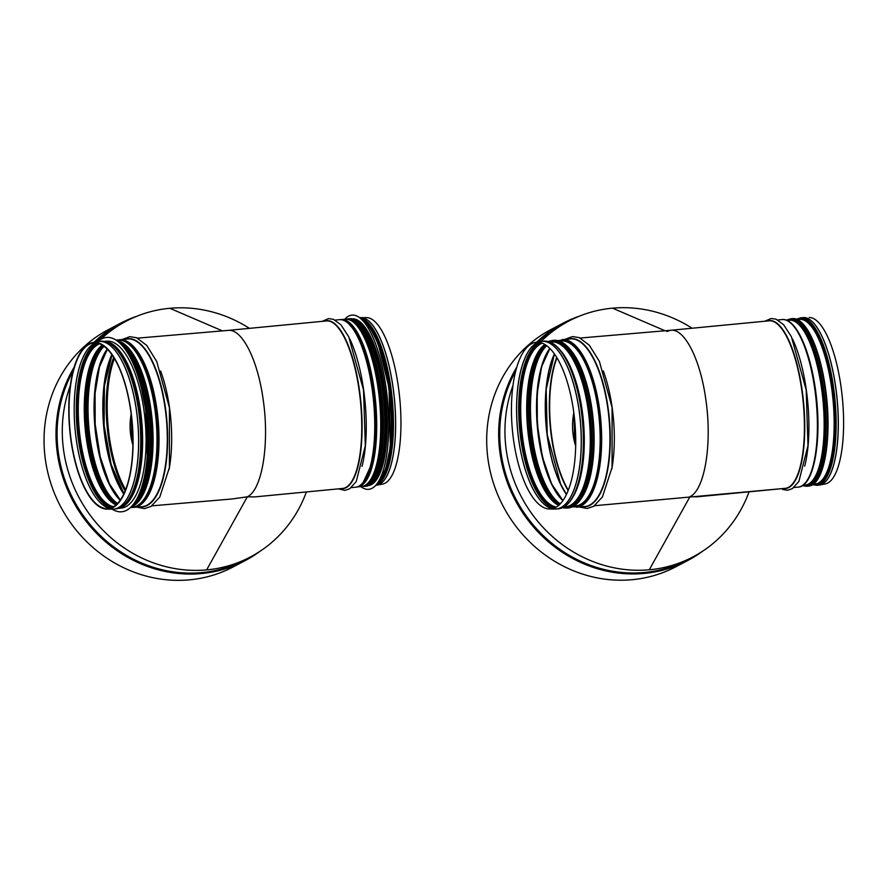 <?xml version="1.0" encoding="UTF-8"?>
<svg xmlns="http://www.w3.org/2000/svg" width="888" height="888" viewBox="0 0 888 888"><rect width="100%" height="100%" fill="white"/><g stroke="black" fill="none" stroke-linecap="round" stroke-linejoin="round"><path stroke-width="1.33" d="M306.393 491.941A133.256 123.887 -117.7 0 1 206.638 569.896L247.33 496.803L232.19 498.967L151.937 505.838M126.362 321.079A133.256 123.887 -117.7 0 0 100.511 339.582A133.256 123.887 62.3 0 1 169.874 308.291L222.433 330.891L169.874 308.291A133.256 123.887 -117.7 0 1 249.417 328.349A133.256 123.887 -117.7 0 0 126.362 321.079L121.168 323.809A133.256 123.887 -117.7 0 0 95.604 342.035M260.151 551.204A134.055 124.62 -117.7 0 1 244.977 560.716L233.022 566.999A134.055 124.62 -117.7 0 1 60.384 506.149A134.055 124.62 -117.7 0 1 108.503 329.559L120.457 323.276A134.055 124.62 -117.7 0 1 136.907 316.217M73.116 370.995A133.256 123.887 -117.7 0 0 94.15 529.115A133.256 123.887 -117.7 0 0 244.944 559.84L250.139 557.109A133.256 123.887 -117.7 0 1 106.338 533.533A133.256 123.887 -117.7 0 1 70.307 385.703A133.256 123.887 62.3 0 0 206.638 569.896L247.33 496.803L254.479 496.936L342.546 488.467A84.149 26.185 84.5 0 0 359.174 390.565A84.149 26.185 84.5 0 0 326.429 320.945L228.105 330.403M132.889 445.021C129.859 435.042 129.282 424.697 131.158 413.986M130.791 411.288A83.117 31.258 85.1 0 1 106.96 508.602A83.117 31.258 85.1 0 1 71.162 440.204A83.117 31.258 85.1 0 1 92.785 343.079A83.117 31.258 85.1 0 1 130.791 411.288M228.049 330.403L228.149 330.392C242.024 328.549 257.809 359.807 263.192 399.8C269.708 443.789 262.149 490.032 247.33 496.803M130.936 411.2A83.639 31.457 85.1 0 1 106.949 509.124A83.639 31.457 85.1 0 1 69.586 428.438A83.639 31.457 85.1 0 1 92.685 342.557A83.639 31.457 85.1 0 1 130.936 411.2M360.65 317.66A84.149 26.185 84.5 0 1 361.061 317.649L366.566 317.627A83.639 26.03 84.5 0 1 398.379 386.868A83.639 26.03 84.5 0 1 382.584 484.071L377.178 485.092A84.149 26.185 84.5 0 1 376.767 485.159M131.202 414.33L131.957 441.392L132.889 444.833M375.746 355.355A82.817 25.774 84.5 0 1 382.872 388.467A82.817 25.774 84.5 0 1 384.393 445.299M352.092 318.848A83.783 26.074 84.5 0 1 384.659 388.167A83.783 26.074 84.5 0 1 368.132 485.636M344.711 319.291A87.49 27.228 84.5 0 1 351.914 315.129A87.49 27.228 84.5 0 1 385.969 387.512A87.49 27.228 84.5 0 1 368.675 489.31A87.49 27.228 84.5 0 1 360.806 486.602M351.97 315.129L351.914 315.129A87.49 27.228 84.5 0 1 351.97 315.129A87.49 27.228 84.5 0 1 386.025 387.512A87.49 27.228 84.5 0 1 368.72 489.31A87.49 27.228 84.5 0 1 368.698 489.31L368.72 489.31M121.589 511.799A87.49 32.912 -94.9 0 0 121.612 511.788A87.49 32.912 -94.9 0 0 145.532 409.401A87.49 32.912 -94.9 0 0 106.682 337.44A87.49 32.912 -94.9 0 0 106.649 337.451L106.627 337.451A87.49 32.912 -94.9 0 0 97.847 341.625M112.199 509.179A87.49 32.912 -94.9 0 0 121.556 511.799A87.49 32.912 -94.9 0 0 145.477 409.401A87.49 32.912 -94.9 0 0 106.627 337.451M118.581 508.325L121.023 508.114A83.783 31.513 -94.9 0 0 143.923 410.067A83.783 31.513 -94.9 0 0 106.727 341.17L104.273 341.381M128.194 500.41A82.817 31.147 -94.9 0 0 139.66 410.567A82.817 31.147 -94.9 0 0 115.096 347.541M580.23 338.028L670.806 330.269C684.67 328.427 700.454 359.684 705.849 399.678C700.443 359.573 684.593 328.271 670.695 330.281L666.766 331.49L670.695 330.281C684.593 328.271 700.443 359.573 705.849 399.678C712.354 443.667 704.795 489.91 689.976 496.681L697.124 496.814L785.192 488.345A84.149 26.185 84.5 0 0 801.831 390.443A84.149 26.185 84.5 0 1 785.192 488.345L594.594 505.716M841.025 386.735A83.639 26.03 84.5 0 1 825.23 483.949L819.824 484.97A84.149 26.185 84.5 0 0 835.719 387.179A84.149 26.185 84.5 0 1 819.824 484.97L825.23 483.949A83.639 26.03 84.5 0 0 841.025 386.735A83.639 26.03 84.5 0 0 809.223 317.504A83.639 26.03 84.5 0 1 841.025 386.735M573.815 412.698C571.628 424.231 572.249 435.364 575.679 446.065C572.249 435.364 571.628 424.231 573.815 412.698C571.628 424.231 572.249 435.364 575.679 446.065M705.849 399.678C712.354 443.667 704.795 489.91 689.976 496.681L649.283 569.774L689.976 496.681C704.795 489.91 712.354 443.667 705.849 399.678M573.593 411.077A83.639 31.457 85.1 0 1 549.605 509.002A83.639 31.457 85.1 0 1 512.243 428.316A83.639 31.457 85.1 0 1 535.342 342.435A83.639 31.457 85.1 0 1 573.593 411.077M541.169 341.392A133.256 123.887 62.3 0 1 612.52 308.169A133.256 123.887 -117.7 0 1 692.074 328.227A133.256 123.887 -117.7 0 0 569.019 320.957A133.256 123.887 -117.7 0 1 692.074 328.227A133.256 123.887 -117.7 0 0 612.52 308.169L665.09 330.769L612.52 308.169A133.256 123.887 62.3 0 0 541.169 341.392A133.256 123.887 -117.7 0 1 569.019 320.957L563.813 323.687A133.256 123.887 -117.7 0 0 538.261 341.913A133.256 123.887 -117.7 0 1 563.813 323.687L569.019 320.957A133.256 123.887 -117.7 0 0 541.169 341.392A84.149 31.646 85.1 0 1 541.802 341.325A84.149 31.646 85.1 0 1 579.165 410.522A84.149 31.646 85.1 0 1 556.154 509.013A84.149 31.646 85.1 0 1 555.566 509.046M749.05 491.819A133.256 123.887 -117.7 0 1 649.283 569.774A133.256 123.887 62.3 0 1 512.964 385.581A133.256 123.887 62.3 0 0 649.283 569.774A133.256 123.887 -117.7 0 0 749.05 491.819M675.668 566.866A134.055 124.62 -117.7 0 1 503.041 506.027A134.055 124.62 -117.7 0 1 551.148 329.437A134.055 124.62 -117.7 0 0 503.041 506.027A134.055 124.62 -117.7 0 0 675.668 566.866L687.634 560.594A134.055 124.62 -117.7 0 1 534.509 528.094A134.055 124.62 -117.7 0 1 516.816 367.088A134.055 124.62 -117.7 0 0 534.509 528.094A134.055 124.62 -117.7 0 0 687.634 560.594L702.819 551.071A134.055 124.62 -117.7 0 1 687.634 560.594L702.819 551.071A134.055 124.62 -117.7 0 1 687.634 560.594L675.668 566.866M692.795 556.987A133.256 123.887 -117.7 0 1 548.984 533.411A133.256 123.887 -117.7 0 1 512.964 385.581A133.256 123.887 -117.7 0 0 548.984 533.411A133.256 123.887 -117.7 0 0 692.795 556.987L687.601 559.718A133.256 123.887 -117.7 0 1 536.807 528.993A133.256 123.887 -117.7 0 1 515.762 370.862A133.256 123.887 -117.7 0 0 536.807 528.993A133.256 123.887 -117.7 0 0 687.601 559.718L692.795 556.987M573.937 413.686L574.614 441.269L575.702 445.221M250.904 556.709A133.455 124.065 -117.7 0 1 96.071 531.579A133.455 124.065 -117.7 0 1 73.36 370.052M95.205 342.102A133.455 124.065 -117.7 0 1 127.128 320.679M260.162 551.193L244.977 560.716A134.055 124.62 -117.7 0 1 91.864 528.216A134.055 124.62 -117.7 0 1 74.159 367.21M93.995 342.324A134.055 124.62 -117.7 0 1 120.457 323.276L136.93 316.206M125.619 489.688A83.616 31.446 85.1 0 1 114.386 358.552M125.13 490.92A84.327 31.713 85.1 0 1 113.697 357.42M123.865 493.784A84.327 31.713 85.1 0 1 111.966 354.812M123.754 494.017A83.616 31.446 85.1 0 1 111.821 354.601M119.924 499.966A83.084 31.247 85.1 0 1 95.282 426.229A83.084 31.247 85.1 0 1 107.026 349.384M120.191 500.221A82.295 30.947 85.1 0 1 94.85 426.273A82.295 30.947 85.1 0 1 107.248 349.095M117.56 503.463A82.295 30.947 85.1 0 1 88.822 426.784A82.295 30.947 85.1 0 1 104.096 346.342M117.138 503.896A82.584 31.058 85.1 0 1 88.145 426.851A82.584 31.058 85.1 0 1 103.607 345.987M116.228 504.75A83.516 31.413 85.1 0 1 87.08 426.939A83.516 31.413 85.1 0 1 102.575 345.299M102.375 345.177L96.648 351.548L89.666 367.898L85.27 394.283L85.37 425.063L90.376 457.509L99.6 484.548L109.157 499.422L116.051 504.895A83.616 31.446 85.1 0 1 86.846 426.95A83.616 31.446 85.1 0 1 102.398 345.199M110.079 500.71A82.984 31.213 85.1 0 1 85.47 427.073A82.984 31.213 85.1 0 1 97.203 350.327M115.973 504.972A82.184 30.914 85.1 0 1 85.037 427.106A82.184 30.914 85.1 0 1 102.287 345.121M113.597 506.693A82.184 30.914 85.1 0 1 79.054 427.628A82.184 30.914 85.1 0 1 99.656 343.823M112.965 507.059A82.506 31.036 85.1 0 1 78.344 427.683A82.506 31.036 85.1 0 1 98.968 343.578M111.222 507.847A83.505 31.413 85.1 0 1 77.289 427.772A83.505 31.413 85.1 0 1 97.114 343.101M110.945 507.947A83.616 31.446 85.1 0 1 77.045 427.794A83.616 31.446 85.1 0 1 96.814 343.046M109.624 508.313A83.616 31.446 85.1 0 1 74.992 427.972A83.616 31.446 85.1 0 1 95.46 342.912A83.616 31.446 85.1 0 0 74.969 427.972A83.616 31.446 85.1 0 0 109.613 508.313M160.65 371.051A84.149 31.646 85.1 0 1 169.519 407.825A84.149 31.646 85.1 0 1 169.086 469.475M125.652 339.172A84.382 31.735 85.1 0 1 165.468 408.136A84.382 31.735 85.1 0 1 140.015 506.859M117.838 339.96L127.772 338.994A84.149 31.646 85.1 0 1 165.135 408.191A84.149 31.646 85.1 0 1 142.136 506.682L132.179 507.425M119.48 339.704A84.149 31.646 85.1 0 1 156.854 408.902A84.149 31.646 85.1 0 1 133.844 507.392M125.93 342.035A83.35 31.346 85.1 0 1 155.833 409.102A83.35 31.346 85.1 0 1 139.805 503.996M129.493 344.566A83.084 31.247 85.1 0 1 155.733 409.157A83.084 31.247 85.1 0 1 142.879 500.888M140.104 358.497A82.817 31.147 85.1 0 1 155.4 409.224A82.817 31.147 85.1 0 1 150.971 485.37M126.251 348.118A82.817 31.147 85.1 0 1 149.373 409.734A82.817 31.147 85.1 0 1 139.083 497.946M118.97 342.269A83.861 31.546 85.1 0 1 128.05 350.238L128.66 351.004A82.917 31.191 85.1 0 1 149.217 409.734A82.917 31.191 85.1 0 1 140.97 494.694L140.493 495.548A83.861 31.546 85.1 0 1 132.9 504.95M118.792 342.113L128.05 350.238A83.861 31.546 85.1 0 1 148.84 409.634A83.861 31.546 85.1 0 1 140.493 495.548L132.756 505.128M119.181 342.457A84.149 31.646 85.1 0 1 148.374 409.634A84.149 31.646 85.1 0 1 133.078 504.728M124.109 347.763A84.149 31.646 85.1 0 1 146.997 409.745A84.149 31.646 85.1 0 1 137.03 498.656M136.419 371.473A83.35 31.346 85.1 0 1 145.976 409.945A83.35 31.346 85.1 0 1 145.133 473.204M139.472 380.819A82.984 31.213 85.1 0 1 145.843 410.012A82.984 31.213 85.1 0 1 146.553 463.469M117.96 350.716A82.717 31.113 85.1 0 1 139.527 410.589A82.717 31.113 85.1 0 1 130.469 496.792M108.125 342.635A83.827 31.524 85.1 0 1 120.313 353.879L120.857 354.667A82.828 31.147 85.1 0 1 139.372 410.589A82.828 31.147 85.1 0 1 132.656 492.407L132.257 493.284A83.827 31.524 85.1 0 1 122.156 506.426M139.05 410.478A83.827 31.524 85.1 0 1 132.257 493.284L129.47 498.479C125.486 504.917 120.846 508.413 115.562 508.957A84.149 31.646 85.1 0 0 138.572 410.467A84.149 31.646 85.1 0 0 101.199 341.269C106.505 340.903 111.666 343.556 116.694 349.228L120.313 353.879A83.827 31.524 85.1 0 1 139.05 410.478M98.557 341.514A84.149 31.646 85.1 0 1 99.145 341.447A84.149 31.646 85.1 0 1 136.508 410.645A84.149 31.646 85.1 0 1 113.509 509.135A84.149 31.646 85.1 0 1 112.909 509.168M101.199 341.269L97.969 341.603A84.149 31.646 85.1 0 1 136.452 410.656A84.149 31.646 85.1 0 1 112.321 509.179L115.562 508.957M324.719 321.101A84.382 26.263 84.5 0 1 359.496 390.498A84.382 26.263 84.5 0 1 340.837 488.633M349.794 338.983A84.149 26.185 84.5 0 1 363.669 390.132A84.149 26.185 84.5 0 1 362.038 466.311M372.161 389.31A84.149 26.185 84.5 0 1 355.522 487.212C371.961 486.724 379.742 437.296 372.716 389.333C367.221 349.428 352.947 317.915 339.405 319.691A84.149 26.185 84.5 0 1 372.161 389.31M348.762 323.843A83.35 25.941 84.5 0 1 372.683 389.377A83.35 25.941 84.5 0 1 363.914 481.363M365.645 356.321A82.817 25.774 84.5 0 1 372.771 389.444A82.817 25.774 84.5 0 1 374.303 446.264M357.72 326.307A82.817 25.774 84.5 0 1 378.954 388.844A82.817 25.774 84.5 0 1 372.239 477.233M354.534 322.91A82.917 25.808 84.5 0 1 379.176 388.811A82.917 25.808 84.5 0 1 369.752 481.174M347.252 319.236A83.861 26.096 84.5 0 1 380.175 388.578A83.861 26.096 84.5 0 1 363.314 486.169M346.42 319.181L348.096 318.859A84.149 26.185 84.5 0 1 380.852 388.478A84.149 26.185 84.5 0 1 364.213 486.38L365.623 486.247C382.051 485.747 389.843 436.33 382.806 388.367A83.35 25.941 84.5 0 1 374.014 480.386M348.096 318.859L349.495 318.725A84.149 26.185 84.5 0 1 382.251 388.345A84.149 26.185 84.5 0 1 365.623 486.247M358.852 322.866A83.35 25.941 84.5 0 1 382.772 388.4C377.311 348.462 363.037 316.938 349.495 318.725M380.43 374.303A82.717 25.741 84.5 0 1 382.839 388.489A82.717 25.741 84.5 0 1 385.381 425.729M373.06 332.734A82.828 25.774 84.5 0 1 389.199 387.856A82.828 25.774 84.5 0 1 386.069 468.009M360.75 318.581A83.827 26.085 84.5 0 1 390.187 387.623A83.827 26.085 84.5 0 1 376.69 484.238M359.94 317.915A84.149 26.185 84.5 0 1 390.887 387.512A84.149 26.185 84.5 0 1 376.024 485.048M392.996 387.312A84.149 26.185 84.5 0 1 376.368 485.214L377.178 485.092A84.149 26.185 84.5 0 0 393.062 387.301A84.149 26.185 84.5 0 0 361.061 317.649L360.251 317.682A84.149 26.185 84.5 0 1 392.996 387.312M361.183 484.682A83.35 25.941 -95.5 0 0 364.202 349.694A83.35 25.941 -95.5 0 0 345.443 321.101M344.255 320.513A83.516 25.996 84.5 0 1 364.235 349.595A83.516 25.996 84.5 0 1 375.946 432.378A83.516 25.996 84.5 0 1 360.128 485.481M356.976 486.957L357.52 486.924A84.038 26.152 -95.5 0 0 376.423 437.34A84.038 26.152 -95.5 0 0 364.835 349.206A84.038 26.152 -95.5 0 0 341.425 319.602L340.892 319.669M341.425 319.602L345.443 319.214A84.038 26.152 84.5 0 1 368.853 348.818A84.038 26.152 84.5 0 1 380.441 436.952A84.038 26.152 84.5 0 1 361.538 486.535L357.52 486.924M369.819 480.819A83.516 25.996 -95.5 0 0 369.253 349.117A83.516 25.996 -95.5 0 0 354.656 323.243M132.312 505.638A83.35 31.346 -94.9 0 0 151.526 421.411A83.35 31.346 -94.9 0 0 118.271 341.691M117.949 341.425A83.516 31.413 85.1 0 1 151.593 421.411A83.516 31.413 85.1 0 1 132.035 505.949M130.858 507.17A84.038 31.613 -94.9 0 0 152.281 421.356A84.038 31.613 -94.9 0 0 116.583 340.426M116.084 340.104L117.538 339.982A84.038 31.613 85.1 0 1 156.199 421.012A84.038 31.613 85.1 0 1 131.879 507.448L130.436 507.57M144.233 498.89A83.516 31.413 -94.9 0 0 156.488 420.99A83.516 31.413 -94.9 0 0 131.158 346.32M362.881 327.05A83.25 25.907 84.5 0 1 382.994 388.4A83.25 25.907 84.5 0 1 377.167 475.524M352.525 318.936A83.783 26.074 84.5 0 1 383.649 388.256A83.783 26.074 84.5 0 1 368.542 485.459M362.593 320.346A83.783 26.074 84.5 0 1 388.678 387.779A83.783 26.074 84.5 0 1 378.166 482.151M365.257 322.477A83.25 25.907 84.5 0 1 389.022 387.823A83.25 25.907 84.5 0 1 380.364 479.553M147.563 450.671A83.25 31.313 -94.9 0 0 145.699 409.99A83.25 31.313 -94.9 0 0 142.646 393.262M118.826 508.236A83.783 31.513 -94.9 0 0 140.493 410.356A83.783 31.513 -94.9 0 0 104.54 341.425M124.065 505.061A83.25 31.313 -94.9 0 0 139.816 410.489A83.25 31.313 -94.9 0 0 110.245 343.656M769.075 320.823A84.149 26.185 84.5 0 1 801.831 390.443A84.149 26.185 84.5 0 0 769.075 320.823L670.751 330.281L769.075 320.823M802.153 390.376A84.382 26.263 84.5 0 1 783.494 488.511A84.382 26.263 84.5 0 0 802.153 390.376A84.382 26.263 84.5 0 0 767.376 320.979A84.382 26.263 84.5 0 1 802.153 390.376M806.326 390.01A84.149 26.185 84.5 0 1 804.695 466.189A84.149 26.185 84.5 0 0 806.326 390.01A84.149 26.185 84.5 0 0 792.44 338.861A84.149 26.185 84.5 0 1 806.326 390.01M814.807 389.188A84.149 26.185 84.5 0 1 798.179 487.09C814.607 486.602 822.399 437.174 815.362 389.21C809.867 349.306 795.604 317.793 782.062 319.569A84.149 26.185 84.5 0 1 814.807 389.188A84.149 26.185 84.5 0 1 798.179 487.09C814.607 486.602 822.399 437.174 815.362 389.21C809.867 349.306 795.604 317.793 782.062 319.569A84.149 26.185 84.5 0 1 814.807 389.188M815.428 389.321A82.817 25.774 84.5 0 1 816.949 446.142A82.817 25.774 84.5 0 0 815.428 389.321A82.817 25.774 84.5 0 0 808.302 356.199A82.817 25.774 84.5 0 1 815.428 389.321M821.6 388.722A82.817 25.774 84.5 0 1 805.227 485.081A82.817 25.774 84.5 0 0 821.6 388.722A82.817 25.774 84.5 0 0 789.365 320.202A82.817 25.774 84.5 0 1 821.6 388.722M821.822 388.689A82.917 25.808 84.5 0 1 804.184 485.181A82.917 25.808 84.5 0 0 821.822 388.689A82.917 25.808 84.5 0 0 788.322 320.302A82.917 25.808 84.5 0 1 821.822 388.689M822.832 388.456A83.861 26.096 84.5 0 1 802.508 485.536A83.861 26.096 84.5 0 0 822.832 388.456A83.861 26.096 84.5 0 0 786.601 320.268A83.861 26.096 84.5 0 1 822.832 388.456M823.498 388.356A84.149 26.185 84.5 0 1 806.859 486.258L808.269 486.125C824.708 485.625 832.489 436.208 825.463 388.245C819.968 348.34 805.694 316.816 792.152 318.603A84.149 26.185 84.5 0 1 824.908 388.223A84.149 26.185 84.5 0 1 808.269 486.125C824.708 485.625 832.489 436.208 825.463 388.245C819.968 348.34 805.694 316.816 792.152 318.603A84.149 26.185 84.5 0 1 824.908 388.223A84.149 26.185 84.5 0 1 808.269 486.125L806.859 486.258A84.149 26.185 84.5 0 0 823.498 388.356A84.149 26.185 84.5 0 0 790.742 318.736A84.149 26.185 84.5 0 1 823.498 388.356M825.485 388.367A82.717 25.741 84.5 0 1 828.038 425.607A82.717 25.741 84.5 0 0 825.485 388.367A82.717 25.741 84.5 0 0 823.076 374.181A82.717 25.741 84.5 0 1 825.485 388.367M831.612 387.779A82.717 25.741 84.5 0 1 815.262 484.016A82.717 25.741 84.5 0 0 831.612 387.779A82.717 25.741 84.5 0 0 799.422 319.336A82.717 25.741 84.5 0 1 831.612 387.779M831.845 387.734A82.828 25.774 84.5 0 1 814.152 484.115A82.828 25.774 84.5 0 0 831.845 387.734A82.828 25.774 84.5 0 0 798.312 319.447A82.828 25.774 84.5 0 1 831.845 387.734M832.844 387.501A83.827 26.085 84.5 0 1 812.598 484.571A83.827 26.085 84.5 0 0 832.844 387.501A83.827 26.085 84.5 0 0 796.691 319.303A83.827 26.085 84.5 0 1 832.844 387.501M833.543 387.39A84.149 26.185 84.5 0 1 816.905 485.292L819.014 485.092A84.149 26.185 84.5 0 0 835.652 387.19A84.149 26.185 84.5 0 1 819.014 485.092L816.905 485.292A84.149 26.185 84.5 0 0 833.543 387.39A84.149 26.185 84.5 0 0 800.787 317.771A84.149 26.185 84.5 0 1 833.543 387.39M802.896 317.56A84.149 26.185 84.5 0 1 835.652 387.19A84.149 26.185 84.5 0 0 802.896 317.56L803.718 317.527A84.149 26.185 84.5 0 1 835.719 387.179A84.149 26.185 84.5 0 0 803.718 317.527L802.896 317.56M603.296 370.929A84.149 31.646 85.1 0 1 612.176 407.692A84.149 31.646 85.1 0 1 611.732 469.352M568.298 490.187A84.149 31.646 85.1 0 1 556.965 357.809M568.142 490.598A84.382 31.735 85.1 0 1 556.732 357.431M568.298 339.05A84.382 31.735 85.1 0 1 608.114 408.014A84.382 31.735 85.1 0 1 582.661 506.737M566.477 494.416A84.382 31.735 85.1 0 1 554.445 353.957L546.176 389.432L547.23 434.776L560.683 484.238L566.489 494.372M557.964 340.659L570.418 338.872A84.149 31.646 85.1 0 1 607.792 408.069A84.149 31.646 85.1 0 1 584.781 506.56L572.194 506.904M566.444 494.483A84.149 31.646 85.1 0 1 554.401 353.89M562.137 339.582A84.149 31.646 85.1 0 1 599.5 408.78A84.149 31.646 85.1 0 1 576.501 507.27M556.443 492.607A84.149 31.646 85.1 0 1 544.866 357.442M558.918 340.937A83.35 31.346 85.1 0 1 598.479 408.98A83.35 31.346 85.1 0 1 573.104 506.471M559.351 341.081A83.084 31.247 85.1 0 1 598.39 409.035A83.084 31.247 85.1 0 1 573.504 506.26M562.315 500.111A83.084 31.247 85.1 0 1 537.451 426.151A83.084 31.247 85.1 0 1 549.372 349.04M559.507 341.136L561.272 340.992A82.817 31.147 85.1 0 1 598.046 409.102A82.817 31.147 85.1 0 1 575.402 506.027L573.637 506.182M562.87 500.654A82.817 31.147 85.1 0 1 537.296 426.162A82.817 31.147 85.1 0 1 549.827 348.418M568.908 347.996A82.817 31.147 85.1 0 1 592.019 409.612A82.817 31.147 85.1 0 1 581.74 497.824M560.228 503.873A82.817 31.147 85.1 0 1 531.268 426.684A82.817 31.147 85.1 0 1 546.686 345.687M560.128 341.469A83.861 31.546 85.1 0 1 570.707 350.116L571.317 350.882A82.917 31.191 85.1 0 1 591.863 409.612A82.917 31.191 85.1 0 1 583.616 494.561L583.15 495.426A83.861 31.546 85.1 0 1 574.192 505.749M560.095 504.018A82.917 31.191 85.1 0 1 531.046 426.706A82.917 31.191 85.1 0 1 546.52 345.565M591.486 409.512A83.861 31.546 85.1 0 1 583.15 495.426C578.92 503.174 573.87 507.359 568.02 507.992A84.149 31.646 85.1 0 0 591.031 409.512A84.149 31.646 85.1 0 0 553.657 340.304C559.54 339.926 565.212 343.201 570.707 350.116A83.861 31.546 85.1 0 1 591.486 409.512M559.207 504.884A83.861 31.546 85.1 0 1 529.981 426.795A83.861 31.546 85.1 0 1 545.498 344.866M558.752 505.294A84.149 31.646 85.1 0 1 529.304 426.851A84.149 31.646 85.1 0 1 544.977 344.544M548.129 341.503L552.281 340.426A84.149 31.646 85.1 0 1 589.654 409.623A84.149 31.646 85.1 0 1 566.644 508.114L568.02 507.992M544.721 490.265A84.149 31.646 85.1 0 1 533.71 361.738M549.106 341.769A83.35 31.346 85.1 0 1 588.633 409.823A83.35 31.346 85.1 0 1 563.281 507.326M549.705 341.98A82.984 31.213 85.1 0 1 588.5 409.89A82.984 31.213 85.1 0 1 563.847 507.015M552.469 500.854A82.984 31.213 85.1 0 1 527.639 426.995A82.984 31.213 85.1 0 1 539.549 349.983M549.927 342.069L551.426 341.936A82.717 31.113 85.1 0 1 588.156 409.956A82.717 31.113 85.1 0 1 565.545 506.759L564.047 506.893M558.652 505.383A82.717 31.113 85.1 0 1 527.483 427.006A82.717 31.113 85.1 0 1 544.877 344.477L538.85 351.137L531.801 367.632L527.383 394.117L527.494 424.986L532.511 457.509L541.78 484.648L551.415 499.655L558.674 505.361M560.617 350.594A82.717 31.113 85.1 0 1 582.184 410.467A82.717 31.113 85.1 0 1 573.126 496.67M556.277 507.104A82.717 31.113 85.1 0 1 521.511 427.517A82.717 31.113 85.1 0 1 542.235 343.179M550.771 342.513A83.827 31.524 85.1 0 1 562.97 353.757L563.514 354.545A82.828 31.147 85.1 0 1 582.017 410.467A82.828 31.147 85.1 0 1 575.313 492.285L574.902 493.162A83.827 31.524 85.1 0 1 564.801 506.304M556.077 507.226A82.828 31.147 85.1 0 1 521.267 427.539A82.828 31.147 85.1 0 1 542.013 343.101M581.696 410.356A83.827 31.524 85.1 0 1 574.902 493.162L572.127 498.357C568.131 504.795 563.503 508.28 558.219 508.835A84.149 31.646 85.1 0 0 581.218 410.345A84.149 31.646 85.1 0 0 543.856 341.147C549.15 340.781 554.312 343.434 559.34 349.106L562.97 353.757A83.827 31.524 85.1 0 1 581.696 410.356M554.423 508.047A83.827 31.524 85.1 0 1 520.213 427.628A83.827 31.524 85.1 0 1 540.248 342.568M553.613 508.347A84.149 31.646 85.1 0 1 519.502 427.694A84.149 31.646 85.1 0 1 539.404 342.402M552.303 508.724A84.149 31.646 85.1 0 1 517.438 427.861A84.149 31.646 85.1 0 1 538.039 342.257A84.149 31.646 85.1 0 0 517.382 427.872A84.149 31.646 85.1 0 0 552.258 508.724M543.856 341.147L540.614 341.48A84.149 31.646 85.1 0 1 579.098 410.534A84.149 31.646 85.1 0 1 554.967 509.057L558.219 508.835M693.561 556.587A133.455 124.065 -117.7 0 1 538.716 531.457A133.455 124.065 -117.7 0 1 516.017 369.93A133.455 124.065 -117.7 0 0 538.716 531.457A133.455 124.065 -117.7 0 0 693.561 556.587M537.862 341.98A133.455 124.065 -117.7 0 1 569.785 320.557A133.455 124.065 -117.7 0 0 537.862 341.98M536.652 342.202A134.055 124.62 -117.7 0 1 563.114 323.154A134.055 124.62 -117.7 0 1 579.564 316.095L563.114 323.154A134.055 124.62 -117.7 0 1 579.564 316.095L563.114 323.154L551.148 329.437L563.114 323.154A134.055 124.62 -117.7 0 0 536.652 342.202M123.92 493.673L111.167 464.513L104.107 425.474L104.429 385.814L112.032 354.9M120.324 500.033L109.435 483.782L100.189 456.71L95.183 424.22L95.072 393.406L99.478 366.988L107.404 349.25M137.573 338.15L228.149 330.392M122.344 339.46L129.748 336.696L136.585 337.729L146.698 345.365L156.732 361.505L169.43 407.714L169.419 467.532L159.762 497.069L151.016 506.438L144.444 508.613L136.708 507.148M106.949 509.124L112.321 509.179M92.685 342.557L97.969 341.603M338.306 488.877L345.032 490.365L349.683 488.755L356.243 481.54L365.334 445.687L363.525 390.054L348.729 336.785L340.937 324.83L333.4 319.303L328.516 318.603L322.189 321.345M351.271 487.623L355.522 487.212M335.153 320.102L339.405 319.691M362.515 486.38L364.213 486.38M347.63 322.566L356.243 332.367L364.202 349.828L373.027 386.68L375.957 427.616L372.305 462.57L363.048 482.839M345.443 319.214C354.157 319.114 362.093 329.026 369.253 348.984C387.779 398.113 383.527 487.479 361.538 486.535M119.403 342.446L127.683 348.584L137.329 363.592L146.62 390.798L151.659 423.432L151.759 454.39L147.33 480.952L140.282 497.447L133.3 504.706M117.538 339.982C126.707 339.66 135.109 347.574 142.735 363.736C150.139 380.12 154.801 399.889 156.699 423.021C160.384 466.91 149.073 506.882 131.879 507.448M362.315 320.057L370.574 328.627L378.166 343.734L389.044 387.79L390.365 446.942L385.647 469.253L377.944 482.495M141.403 387.956L145.732 409.956L147.242 456.121M806.182 389.932L791.386 336.663L783.593 324.708L776.045 319.181L771.173 318.481L764.834 321.223L771.173 318.481L776.045 319.181L783.593 324.708L791.386 336.663L806.182 389.932L807.991 445.565L798.9 481.418L792.34 488.633L787.689 490.243L782.639 489.521L787.689 490.243L792.34 488.633L798.9 481.418L807.991 445.565L806.182 389.932M793.928 487.501L798.179 487.09L793.928 487.501M777.81 319.98L782.062 319.569L777.81 319.98M802.852 485.314L805.227 485.081L802.852 485.314M786.979 320.424L789.365 320.202L786.979 320.424M802.419 485.592L806.859 486.258L802.419 485.592M786.502 320.235L792.152 318.603L786.502 320.235M813.119 484.215L815.262 484.016L813.119 484.215M797.28 319.547L799.422 319.336L797.28 319.547M812.487 484.637L816.905 485.292L812.487 484.637M796.569 319.247L800.787 317.771L796.569 319.247M565.001 339.338L572.405 336.574L579.231 337.606L589.343 345.243L599.389 361.383L612.087 407.592L612.065 467.41L602.419 496.947L593.661 506.315L587.101 508.491L579.365 507.015M562.914 500.588L551.603 483.882L542.335 456.71L537.307 424.142L537.196 393.24L541.625 366.711L549.883 348.473M552.281 340.426L553.657 340.304M566.644 508.114L562.37 507.758M549.605 509.002L554.967 509.057M535.342 342.435L540.614 341.48"/></g></svg>
